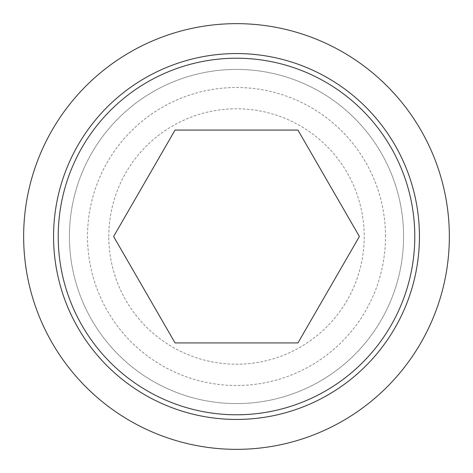<?xml version="1.0" encoding="UTF-8"?>
<svg xmlns="http://www.w3.org/2000/svg" width="473" height="473" viewBox="0 0 473 473"><rect width="100%" height="100%" fill="white"/><g stroke="black" fill="none" stroke-linecap="round" stroke-linejoin="round"><path stroke-width="0.35" stroke-dasharray="2.37 1.77" d="M108.79 236.5A127.71 127.71 0 0 1 236.5 108.79A127.71 127.71 0 0 1 364.21 236.5A127.71 127.71 0 0 1 236.5 364.21A127.71 127.71 0 0 1 108.79 236.5M297.943 342.925L359.391 236.5L297.943 130.075L175.057 130.075L113.609 236.5L175.057 342.925L297.943 342.925M23.65 236.5A212.85 212.85 0 0 0 236.5 449.35A212.85 212.85 0 0 0 449.35 236.5A212.85 212.85 0 0 0 236.5 23.65A212.85 212.85 0 0 0 23.65 236.5M69.413 236.5A167.087 167.087 0 0 0 236.5 403.587A167.087 167.087 0 0 0 403.587 236.5A167.087 167.087 0 0 0 236.5 69.413A167.087 167.087 0 0 0 69.413 236.5A167.087 167.087 0 0 0 236.5 403.587A167.087 167.087 0 0 0 403.587 236.5A167.087 167.087 0 0 0 236.5 69.413A167.087 167.087 0 0 0 69.413 236.5M385.495 236.5A148.995 148.995 0 0 0 236.5 87.505A148.995 148.995 0 0 0 87.505 236.5A148.995 148.995 0 0 0 236.5 385.495A148.995 148.995 0 0 0 385.495 236.5"/><path stroke-width="0.71" d="M23.65 236.5A212.85 212.85 0 0 0 236.5 449.35A212.85 212.85 0 0 0 449.35 236.5A212.85 212.85 0 0 0 236.5 23.65A212.85 212.85 0 0 0 23.65 236.5M419.439 236.5A182.939 182.939 0 0 1 236.5 419.439A182.939 182.939 0 0 1 53.561 236.5A182.939 182.939 0 0 1 236.5 53.561A182.939 182.939 0 0 1 419.439 236.5M58.214 236.5A178.286 178.286 0 0 0 236.5 414.786A178.286 178.286 0 0 0 414.786 236.5A178.286 178.286 0 0 0 236.5 58.214A178.286 178.286 0 0 0 58.214 236.5M359.391 236.5L297.943 342.925L175.057 342.925L113.609 236.5L175.057 130.075L297.943 130.075L359.391 236.5"/></g></svg>
